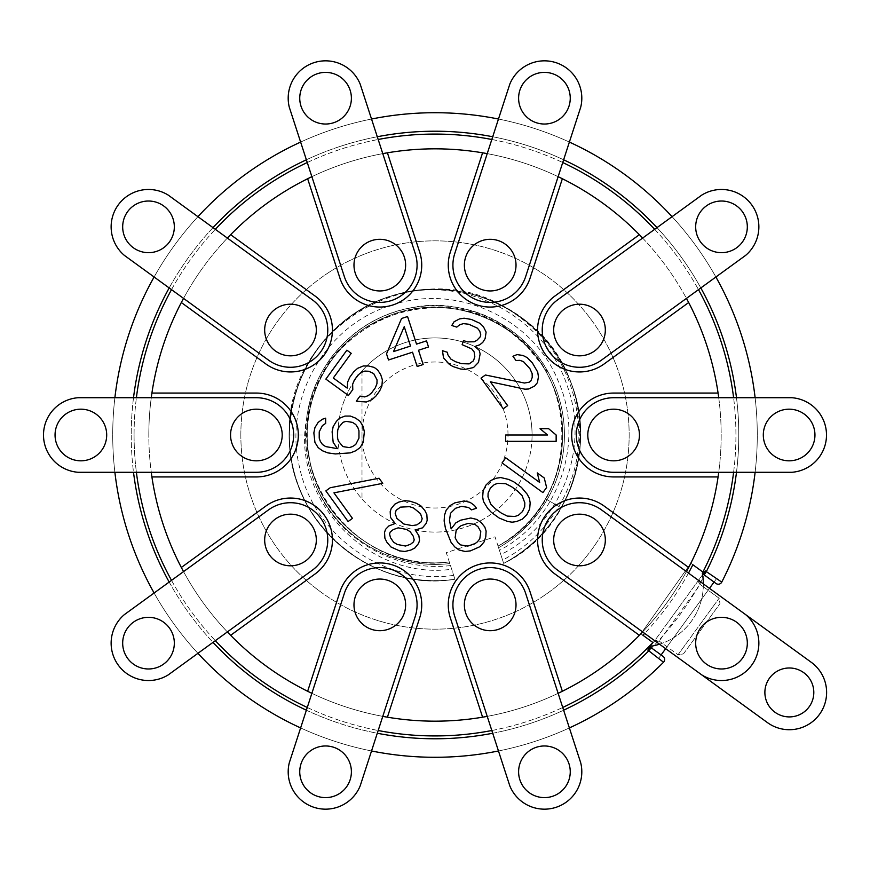 <?xml version="1.0" encoding="UTF-8"?>
<svg xmlns="http://www.w3.org/2000/svg" width="870" height="870" viewBox="0 0 870 870"><rect width="100%" height="100%" fill="white"/><g stroke="black" fill="none" stroke-linecap="round" stroke-linejoin="round"><path stroke-width="0.65" stroke-dasharray="4.35 3.26" d="M718.087 393.066L613.611 393.066A41.934 41.934 0 0 0 571.677 435A41.934 41.934 0 0 0 613.611 476.934L718.087 476.934M183.548 298.377A286.176 286.176 0 0 1 227.364 238.065L168.225 195.097A37.377 37.377 0 0 0 118.266 204.885A37.377 37.377 0 0 0 124.399 255.41L268.591 360.169A37.279 37.279 0 0 0 320.649 351.926A37.279 37.279 0 0 0 312.406 299.856L227.364 238.065M311.873 176.675A286.176 286.176 0 0 1 382.778 153.631L360.18 84.107A37.377 37.377 0 0 0 314.016 62.662A37.377 37.377 0 0 0 289.275 107.151L344.357 276.649A37.279 37.279 0 0 0 391.326 300.574A37.279 37.279 0 0 0 415.262 253.605L382.778 153.631A286.176 286.176 0 0 0 311.873 176.675A286.176 286.176 0 0 1 382.778 153.631M487.222 153.631A286.176 286.176 0 0 1 558.127 176.675L580.725 107.151A37.377 37.377 0 0 0 555.984 62.662A37.377 37.377 0 0 0 509.82 84.107L454.738 253.605A37.279 37.279 0 0 0 478.674 300.574A37.279 37.279 0 0 0 525.643 276.649L558.127 176.675M642.636 238.065A286.176 286.176 0 0 1 686.452 298.377L745.601 255.41A37.377 37.377 0 0 0 751.734 204.885A37.377 37.377 0 0 0 701.775 195.097L557.594 299.856A37.279 37.279 0 0 0 549.351 351.926A37.279 37.279 0 0 0 601.409 360.169L686.452 298.377A286.176 286.176 0 0 0 387.411 152.815A286.176 286.176 0 0 1 686.452 298.377M718.729 397.721A286.176 286.176 0 0 1 718.729 472.279L791.841 472.279A37.377 37.377 0 0 0 826.5 435A37.377 37.377 0 0 0 791.841 397.721L613.611 397.721A37.279 37.279 0 0 0 576.342 435A37.279 37.279 0 0 0 613.611 472.279L718.729 472.279M382.778 716.369A286.176 286.176 0 0 1 307.643 178.731A286.176 286.176 0 0 0 148.824 435A286.176 286.176 0 0 1 151.271 397.721L78.159 397.721A37.377 37.377 0 0 0 43.5 435A37.377 37.377 0 0 0 78.159 472.279L151.271 472.279A286.176 286.176 0 0 1 148.824 435A286.176 286.176 0 0 0 382.778 716.369A286.176 286.176 0 0 1 311.873 693.325L289.275 762.849A37.377 37.377 0 0 0 314.016 807.338A37.377 37.377 0 0 0 360.18 785.893L415.262 616.395A37.279 37.279 0 0 0 391.326 569.426A37.279 37.279 0 0 0 344.357 593.351L311.873 693.325M80.877 460.817A25.817 25.817 0 0 1 55.049 435A25.817 25.817 0 0 1 80.877 409.183A25.817 25.817 0 0 1 106.695 435A25.817 25.817 0 0 1 80.877 460.817M789.123 460.817A25.817 25.817 0 0 1 763.305 435A25.817 25.817 0 0 1 789.123 409.183A25.817 25.817 0 0 1 814.951 435A25.817 25.817 0 0 1 789.123 460.817M686.452 571.623A286.176 286.176 0 0 1 642.636 631.935L701.775 674.902A37.377 37.377 0 0 0 751.734 665.115A37.377 37.377 0 0 0 745.601 614.59L601.409 509.831A37.279 37.279 0 0 0 549.351 518.074A37.279 37.279 0 0 0 557.594 570.144L642.636 631.935M721.491 668.976A25.817 25.817 0 0 1 695.674 643.147A25.817 25.817 0 0 1 721.491 617.33A25.817 25.817 0 0 1 747.319 643.147A25.817 25.817 0 0 1 721.491 668.976M148.509 252.67A25.817 25.817 0 0 1 122.681 226.852A25.817 25.817 0 0 1 148.509 201.024A25.817 25.817 0 0 1 174.326 226.852A25.817 25.817 0 0 1 148.509 252.67M721.491 252.67A25.817 25.817 0 0 1 695.674 226.852A25.817 25.817 0 0 1 721.491 201.024A25.817 25.817 0 0 1 747.319 226.852A25.817 25.817 0 0 1 721.491 252.67M325.565 124.029A25.817 25.817 0 0 1 299.748 98.212A25.817 25.817 0 0 1 325.565 72.384A25.817 25.817 0 0 1 351.393 98.212A25.817 25.817 0 0 1 325.565 124.029M544.435 124.029A25.817 25.817 0 0 1 518.607 98.212A25.817 25.817 0 0 1 544.435 72.384A25.817 25.817 0 0 1 570.252 98.212A25.817 25.817 0 0 1 544.435 124.029M558.127 693.325A286.176 286.176 0 0 1 487.222 716.369L509.82 785.893A37.377 37.377 0 0 0 555.984 807.338A37.377 37.377 0 0 0 580.725 762.849L525.643 593.351A37.279 37.279 0 0 0 478.674 569.426A37.279 37.279 0 0 0 454.738 616.395L487.222 716.369M544.435 797.616A25.817 25.817 0 0 1 518.607 771.788A25.817 25.817 0 0 1 544.435 745.971A25.817 25.817 0 0 1 570.252 771.788A25.817 25.817 0 0 1 544.435 797.616M325.565 797.616A25.817 25.817 0 0 1 299.748 771.788A25.817 25.817 0 0 1 325.565 745.971A25.817 25.817 0 0 1 351.393 771.788A25.817 25.817 0 0 1 325.565 797.616M227.364 631.935A286.176 286.176 0 0 1 183.548 571.623L124.399 614.59A37.377 37.377 0 0 0 118.266 665.115A37.377 37.377 0 0 0 168.225 674.902L312.406 570.144A37.279 37.279 0 0 0 320.649 518.074A37.279 37.279 0 0 0 268.591 509.831L183.548 571.623M148.509 668.976A25.817 25.817 0 0 1 122.681 643.147A25.817 25.817 0 0 1 148.509 617.33A25.817 25.817 0 0 1 174.326 643.147A25.817 25.817 0 0 1 148.509 668.976M613.611 409.183A25.817 25.817 0 0 0 587.794 435A25.817 25.817 0 0 0 613.611 460.817A25.817 25.817 0 0 0 639.439 435A25.817 25.817 0 0 0 613.611 409.183M151.913 476.934L256.389 476.934A41.934 41.934 0 0 0 298.323 435A41.934 41.934 0 0 0 256.389 393.066L151.913 393.066M151.271 472.279L256.389 472.279A37.279 37.279 0 0 0 293.658 435A37.279 37.279 0 0 0 256.389 397.721L151.271 397.721M230.626 635.317L315.147 573.917A41.934 41.934 0 0 0 324.423 515.334A41.934 41.934 0 0 0 265.85 506.057L181.33 567.468M579.507 304.195A25.817 25.817 0 0 0 553.679 330.013A25.817 25.817 0 0 0 579.507 355.83A25.817 25.817 0 0 0 605.324 330.013A25.817 25.817 0 0 0 579.507 304.195M639.374 234.683L554.853 296.083A41.934 41.934 0 0 0 545.577 354.666A41.934 41.934 0 0 0 604.15 363.943L688.67 302.532A286.176 286.176 0 0 1 387.411 717.184L419.688 617.83A41.934 41.934 0 0 0 392.762 564.989A41.934 41.934 0 0 0 339.92 591.915L307.643 691.269M379.809 239.304A25.817 25.817 0 0 0 353.981 265.132A25.817 25.817 0 0 0 379.809 290.95A25.817 25.817 0 0 0 405.627 265.132A25.817 25.817 0 0 0 379.809 239.304M490.191 239.304A25.817 25.817 0 0 0 464.373 265.132A25.817 25.817 0 0 0 490.191 290.95A25.817 25.817 0 0 0 516.019 265.132A25.817 25.817 0 0 0 490.191 239.304M256.389 409.183A25.817 25.817 0 0 0 230.561 435A25.817 25.817 0 0 0 256.389 460.817A25.817 25.817 0 0 0 282.206 435A25.817 25.817 0 0 0 256.389 409.183M290.493 304.195A25.817 25.817 0 0 0 264.676 330.013A25.817 25.817 0 0 0 290.493 355.83A25.817 25.817 0 0 0 316.321 330.013A25.817 25.817 0 0 0 290.493 304.195M290.493 514.17A25.817 25.817 0 0 0 264.676 539.987A25.817 25.817 0 0 0 290.493 565.804A25.817 25.817 0 0 0 316.321 539.987A25.817 25.817 0 0 0 290.493 514.17M379.809 579.05A25.817 25.817 0 0 0 353.981 604.867A25.817 25.817 0 0 0 379.809 630.696A25.817 25.817 0 0 0 405.627 604.867A25.817 25.817 0 0 0 379.809 579.05M579.507 514.17A25.817 25.817 0 0 0 553.679 539.987A25.817 25.817 0 0 0 579.507 565.804A25.817 25.817 0 0 0 605.324 539.987A25.817 25.817 0 0 0 579.507 514.17M490.191 579.05A25.817 25.817 0 0 0 464.373 604.867A25.817 25.817 0 0 0 490.191 630.696A25.817 25.817 0 0 0 516.019 604.867A25.817 25.817 0 0 0 490.191 579.05M307.643 178.731L339.92 278.085A41.934 41.934 0 0 0 392.762 305.011A41.934 41.934 0 0 0 419.688 252.169L387.411 152.815M482.589 152.815L450.312 252.169A41.934 41.934 0 0 0 477.238 305.011A41.934 41.934 0 0 0 530.08 278.085L562.357 178.731M181.33 302.532L265.85 363.943A41.934 41.934 0 0 0 324.423 354.666A41.934 41.934 0 0 0 315.147 296.083L230.626 234.683M688.67 567.468L604.15 506.057A41.934 41.934 0 0 0 545.577 515.334A41.934 41.934 0 0 0 554.853 573.917L639.374 635.317M562.357 691.269L530.08 591.915A41.934 41.934 0 0 0 477.238 564.989A41.934 41.934 0 0 0 450.312 617.83L482.589 717.184M688.485 573.091A288.655 288.655 0 0 1 644.659 633.404M134.078 435A300.922 300.922 0 0 0 136.394 472.279A300.922 300.922 0 0 1 136.394 397.721A300.922 300.922 0 0 0 134.078 435M171.51 580.366A300.922 300.922 0 0 0 215.325 640.679A300.922 300.922 0 0 1 171.51 580.366M307.273 707.473A300.922 300.922 0 0 0 378.178 730.517A300.922 300.922 0 0 1 307.273 707.473M491.822 730.517A300.922 300.922 0 0 0 562.727 707.473A300.922 300.922 0 0 1 491.822 730.517M733.606 472.279A300.922 300.922 0 0 0 733.606 397.721A300.922 300.922 0 0 1 733.606 472.279M690.813 563.271L692.857 564.75L690.813 563.271L640.875 633.773L690.813 563.271M171.51 289.634A300.922 300.922 0 0 1 215.325 229.321A300.922 300.922 0 0 0 171.51 289.634M307.273 162.527A300.922 300.922 0 0 1 378.178 139.483A300.922 300.922 0 0 0 307.273 162.527M491.822 139.483A300.922 300.922 0 0 1 562.727 162.527A300.922 300.922 0 0 0 491.822 139.483M654.675 229.321A300.922 300.922 0 0 1 698.49 289.634A300.922 300.922 0 0 0 654.675 229.321M702.906 572.047A300.922 300.922 0 0 1 702.329 573.178A62.662 62.662 0 0 1 702.59 574.722L650.564 646.323A62.662 62.662 0 0 0 702.59 574.722M642.908 635.241L640.875 633.773L642.908 635.241M701.775 674.902L642.332 631.707L685.429 570.872L745.601 614.59M642.332 631.707L685.429 570.872L811.253 662.287A37.279 37.279 0 0 1 819.496 714.357A37.279 37.279 0 0 1 767.438 722.6L642.332 631.707M659.525 644.202A62.662 62.662 0 0 0 703.351 583.89M649.02 646.551A62.662 62.662 0 0 0 650.564 646.323M647.824 650.097L650.107 646.954L651.086 647.671M661.102 654.947L663.06 656.371A3.882 3.882 0 0 1 663.527 662.244M704.037 574.787L703.058 574.08L705.342 570.938M703.058 574.08L650.107 646.954M569.371 727.929A322.281 322.281 0 0 1 498.466 750.973A322.281 322.281 0 0 0 569.371 727.929A322.281 322.281 0 0 1 498.466 750.973M371.533 750.973A322.281 322.281 0 0 1 300.628 727.929A322.281 322.281 0 0 0 371.533 750.973A322.281 322.281 0 0 1 300.628 727.929M197.925 653.316A322.281 322.281 0 0 1 154.11 593.003A322.281 322.281 0 0 0 197.925 653.316A322.281 322.281 0 0 1 154.11 593.003M114.883 472.279A322.281 322.281 0 0 1 114.883 397.721A322.281 322.281 0 0 0 114.883 472.279A322.281 322.281 0 0 1 114.883 397.721M154.11 276.997A322.281 322.281 0 0 1 197.925 216.684A322.281 322.281 0 0 0 154.11 276.997A322.281 322.281 0 0 1 197.925 216.684M300.628 142.071A322.281 322.281 0 0 1 371.533 119.027A322.281 322.281 0 0 0 300.628 142.071A322.281 322.281 0 0 1 371.533 119.027M498.466 119.027A322.281 322.281 0 0 1 569.371 142.071A322.281 322.281 0 0 0 498.466 119.027A322.281 322.281 0 0 1 569.371 142.071M672.075 216.684A322.281 322.281 0 0 1 715.89 276.997A322.281 322.281 0 0 0 672.075 216.684A322.281 322.281 0 0 1 715.89 276.997M755.116 397.721A322.281 322.281 0 0 1 755.116 472.279A322.281 322.281 0 0 0 755.116 397.721A322.281 322.281 0 0 1 755.116 472.279M720.784 581.464L716.565 578.604L658.579 658.416L661.907 660.993M661.069 654.99L658.579 658.416M716.565 578.604L714.085 582.019L713.356 581.562L716.01 583.487A3.882 3.882 -54 0 0 721.741 582.117M709.485 588.348L708.115 590.23L700.263 584.531L719.109 598.223L719.968 603.649L719.109 598.223L678.024 654.762L667.029 646.78L665.67 648.661M700.263 584.531L699.404 579.105A3.882 3.882 0 0 0 700.263 584.531L659.177 641.07A3.882 3.882 0 0 0 653.761 641.929L659.177 641.07L678.024 654.762L683.45 653.903L719.968 603.649L683.45 653.903L678.024 654.762L719.109 598.223L708.115 590.23L667.029 646.78L659.177 641.07M240.849 435A194.151 194.151 0 0 1 435 240.849A194.151 194.151 0 0 1 629.151 435A194.151 194.151 0 0 1 435 629.151A194.151 194.151 0 0 1 240.849 435A194.151 194.151 0 0 1 435 240.849A194.151 194.151 0 0 1 629.151 435A194.151 194.151 0 0 1 435 629.151A194.151 194.151 0 0 1 240.849 435M450.475 565.565C394.773 572.438 337.277 538.497 316.462 486.982A129.434 129.434 0 0 0 449.833 563.575A129.434 129.434 0 0 1 308.339 408.378A129.434 129.434 0 0 1 500.337 323.27L526.611 346.042C466.179 278.117 341.692 305.087 314.788 391.935C280.423 476.107 359.473 575.994 449.279 561.889L454.923 579.246L449.279 561.889C384.127 570.796 318.366 521.163 309.057 456.065C298.671 399.895 331.426 339.659 384.225 317.844C443.917 290.265 521.326 318.485 549.274 378.015C580.007 436.142 555.973 514.964 498.031 546.055L503.665 563.401A145.605 145.605 0 0 0 525.882 321.237A145.605 145.605 0 0 0 294.604 396.383A145.605 145.605 0 0 0 454.923 579.246L446.277 552.657L495.03 536.812L503.665 563.401C568.795 530.624 599.06 444.983 568.958 377.928C541.205 309.154 457.859 272.071 388.803 296.909C319.605 318.235 275.148 397.296 293.038 467.407C307.588 538.889 382.05 590.676 454.923 579.246C382.974 591.013 308.23 539.411 293.168 467.973C274.724 396.394 320.736 316.256 391.696 295.974C461.056 272.81 543.271 311.242 569.513 379.255C598.897 445.483 568.327 530.776 503.665 563.401C527.992 550.221 547.143 531.69 561.106 507.808C593.471 453.835 584.738 377.536 538.65 332.731C494.312 286.132 419.014 276.334 364.356 307.675C300.009 341.649 271.027 426.876 301.368 492.844C325.489 551.569 391.511 588.751 454.923 579.246C392.751 588.936 326.478 552.211 301.977 494.214C275.551 436.664 291.852 363.801 341.54 323.346C395.98 275.333 488.092 278.813 538.715 332.797C584.803 377.83 593.438 453.661 561.106 507.808C547.143 531.69 527.992 550.221 503.665 563.401C568.882 530.45 599.223 444.907 568.741 377.406C540.574 308.763 457.631 272.212 388.912 296.877C319.845 318.028 275.355 396.894 292.94 466.951C307.382 538.584 381.593 590.676 454.923 579.246C381.702 590.861 306.914 538.302 292.777 466.222C275.67 395.632 320.595 317.05 390.228 296.442C458.664 272.44 541.075 309.785 568.512 376.906C599.267 443.461 569.752 529.645 503.665 563.401C568.936 530.417 599.234 444.787 568.708 377.341C540.585 308.839 457.696 272.223 389.01 296.844C319.91 317.941 275.388 396.785 292.918 466.875C307.338 538.563 381.615 590.697 454.923 579.246C382.8 591.013 308.002 539.28 293.06 467.505C274.953 395.665 321.041 316.114 391.881 295.92C461.024 272.875 543.217 311.242 569.458 379.124C598.951 445.396 568.371 530.689 503.665 563.401C568.991 530.385 599.256 444.679 568.675 377.265C540.596 308.915 457.761 272.223 389.097 296.811C319.986 317.854 275.42 396.676 292.907 466.798C307.295 538.552 381.636 590.719 454.923 579.246C383.431 590.85 308.567 539.813 293.407 468.963C274.67 398.503 318.605 319.072 388.357 297.062C457.718 271.777 541.988 309.589 569.132 378.33C598.93 444.972 568.795 530.646 503.665 563.401C597.114 518.705 606.89 373.219 519.629 316.506C476.521 284.914 415.555 280.673 368.347 305.544C317.996 333.754 291.678 376.906 289.395 435C286.589 519.14 369.848 593.601 454.923 579.246C369.978 593.547 286.589 519.303 289.395 435C284.675 327.87 414.914 251.995 505.524 307.61A145.605 145.605 0 0 0 406.442 292.222C336.701 304.62 283.5 373.861 289.732 444.94C292.744 525.469 373.882 592.872 454.923 579.246L446.277 552.657L495.03 536.812L500.805 554.592C560.171 525.23 590.763 449.268 566.968 385.084C545.74 321.128 473.835 278.683 406.442 292.222M526.611 346.042L548.6 372.969A129.434 129.434 0 0 1 498.575 547.741A129.434 129.434 0 0 0 507.33 327.664A129.434 129.434 0 0 0 306.642 418.405C290.95 497.499 366.781 580.779 451.671 569.252M337.93 435A97.07 97.07 0 0 1 435 337.93A97.07 97.07 0 0 1 532.07 435A97.07 97.07 0 0 0 361.996 371.012L361.996 498.988L361.996 371.012A97.07 97.07 0 0 0 435 532.07A97.07 97.07 0 0 0 532.07 435A97.07 97.07 0 0 1 361.996 498.988A97.07 97.07 0 0 1 337.93 435M508.004 435A73.004 73.004 0 0 0 435 361.996A73.004 73.004 0 0 0 361.996 435A73.004 73.004 0 0 0 435 508.004A73.004 73.004 0 0 0 508.004 435M498.031 546.055C555.973 514.964 580.007 436.142 549.274 378.015C521.326 318.485 443.917 290.265 384.225 317.844C331.426 339.659 298.671 399.895 309.057 456.065C318.366 521.163 384.127 570.796 449.279 561.889C384.127 570.796 318.366 521.163 309.057 456.065C298.671 399.895 331.426 339.659 384.225 317.844C443.917 290.265 521.326 318.485 549.274 378.015C580.007 436.142 555.973 514.964 498.031 546.055C518.074 534.55 533.93 518.814 545.588 498.847L561.106 507.808L545.588 498.847C575.222 449.518 565.228 381.017 522.729 342.214C481.599 301.955 412.652 295.811 365.063 328.164C316.375 358.842 294.419 424.495 314.875 478.293C333.438 532.766 392.218 569.317 449.279 561.889C384.127 570.796 318.366 521.163 309.057 456.065C298.671 399.895 331.426 339.659 384.225 317.844C443.917 290.265 521.326 318.485 549.274 378.015C580.007 436.142 555.973 514.964 498.031 546.055C555.973 514.964 580.007 436.142 549.274 378.015C521.326 318.485 443.917 290.265 384.225 317.844C331.426 339.659 298.671 399.895 309.057 456.065C318.366 521.163 384.127 570.796 449.279 561.889C376.46 572.319 305.087 508.537 307.306 435C302.934 340.355 419.666 273.245 499.249 324.651C583.237 368.499 582.498 503.143 498.031 546.055L502.588 560.084C548.285 536.518 579.061 486.341 578.898 435.022C577.593 379.233 553.135 336.766 505.524 307.61M548.6 372.969C523.62 324.706 462.764 296.17 410.346 307.937C356.798 317.55 312.863 364.236 306.642 418.405M316.462 486.982C293.701 436.729 307.567 374.252 349.098 338.191C389.14 301.39 453.912 295.006 500.337 323.27M453.661 575.353C384.051 585.412 313.483 535.442 299.497 466.994C282.826 398.721 326.022 324.358 392.098 305.055C456.456 283.098 533.092 318.192 557.953 380.527C585.891 441.568 558.355 520.042 499.423 550.34M500.805 554.592L502.588 560.084M789.34 667.986A24.458 24.458 0 0 0 764.882 692.444A24.458 24.458 0 0 0 789.34 716.913A24.458 24.458 0 0 0 813.809 692.444A24.458 24.458 0 0 0 789.34 667.986M502.066 462.927L542.902 492.594L546.61 487.494L544.239 477.967L537.279 472.921L539.661 482.437L505.774 457.816L502.066 462.927M521.445 487.407L513.626 481.73L508.667 479.424L500.728 477.554L496.27 478.217L490.571 480.577L485.993 485.047L483.154 490.778L482.665 496.933L483.415 501.381L487.646 508.352L491.376 512.354L499.195 518.041L507.384 521.38L512.093 522.207L516.552 521.554L522.25 519.194L526.828 514.714L529.667 508.983L530.156 502.827L529.406 498.39L527.166 494.16L521.445 487.407M517.487 491.028L522.087 495.672L524.827 502.86L524.708 506.677L522.489 511.56L518.52 515.181L514.931 516.476L507.243 516.084L501.414 513.148L495.334 508.732L490.734 504.089L487.994 496.9L488.113 493.083L490.332 488.2L494.29 484.579L497.89 483.285L505.568 483.676L511.408 486.613L517.487 491.028M505.666 441.308L556.147 441.308L556.147 435L548.633 428.692L540.042 428.692L547.556 435L505.666 435L505.666 441.308M485.395 374.992L481.045 378.146L503.295 408.78L507.645 405.616L490.332 381.799L524.904 389.184L528.742 388.988L534.582 386.052L537.432 382.669L538.443 376.743L537.703 372.077L532.396 362.942L527.198 357.613L522.99 355.471L517.041 354.601L512.941 356.276L516.03 360.528L519.879 360.332L523.468 361.626L529.906 368.652L532.125 373.534L532.244 377.352L530.874 380.94L529.134 382.213L524.425 383.028L485.395 374.992M473.497 367.553L478.489 362.398L480.142 353.905L479.142 350.197L474.803 346.521L479.805 344.759L482.796 342.345L485.123 338.582L486.112 332.133L483.448 326.75L480.109 323.401L471.431 319.453L464.101 318.202L459.436 318.942L454.107 321.737L451.78 325.489L456.783 327.12L459.784 324.706L463.449 323.64L468.778 324.238L477.445 328.186L479.783 331.198L480.784 334.917L480.12 336.962L476.793 340.398L474.128 341.79L467.473 341.877L463.471 340.583L462.144 344.672L471.812 348.935L474.15 351.958L474.813 356.689L473.487 360.778L469.158 363.888L461.502 363.66L455.499 361.702L450.823 359.06L447.822 354.699L447.484 352.328L442.482 350.708L443.493 357.809L449.17 364.171L452.835 366.487L460.839 369.087L465.167 369.369L473.497 367.553M401.559 318.485L386.519 353.862L388.509 359.984L412.521 352.187L417.165 366.487L423.168 364.541L418.513 350.24L428.518 346.989L426.528 340.866L416.523 344.107L407.562 316.528L401.559 318.485M393.523 351.589L404.224 326.652L410.52 346.064L393.523 351.589M352.785 389.564L352.644 384.268L354.253 380.233L357.962 375.122L361.3 372.36L364.889 371.066L368.739 371.262L373.698 373.567L377.058 379.907L376.938 383.713L375.34 387.748L371.631 392.859L368.282 395.632L364.693 396.916L359.984 396.1L356.276 401.2L366.313 401.994L372.012 399.635L375.971 396.013L379.679 390.913L381.908 386.019L382.387 379.875L380.766 374.796L377.656 369.946L374.187 367.412L368.597 365.965L363.269 365.987L357.57 368.347L353.611 371.969L349.903 377.08L347.685 381.963L347.195 388.107L333.297 378.004L351.219 353.34L346.88 350.175L325.858 379.103L348.457 395.524L352.785 389.564M339.626 418.176L336.407 421.33L333.188 426.583L332.112 431.846L333.188 442.362L337.484 448.67L325.663 446.571L322.444 444.461L320.301 441.308L319.225 438.154L319.225 431.846L322.444 425.539L325.663 423.429L325.663 418.176L322.444 419.22L318.148 422.385L314.929 427.638L313.853 432.901L314.929 442.362L318.148 447.615L322.444 450.78L327.816 452.878L335.331 453.933L350.371 452.878L355.743 450.78L360.039 447.615L363.258 442.362L364.334 431.846L363.258 426.583L360.039 421.33L355.743 418.176L350.371 416.067L344.998 416.067L339.626 418.176M342.856 422.385L346.075 421.33L352.513 422.385L355.743 424.484L357.885 427.638L358.962 430.791L358.962 438.154L355.743 444.461L352.513 446.571L349.294 447.615L342.856 446.571L338.55 441.308L337.484 438.154L337.484 430.791L338.55 427.638L342.856 422.385M330.208 487.733L325.858 490.897L348.12 521.521L352.459 518.368L333.917 492.844L382.767 483.339L379.059 478.239L330.208 487.733M415.197 529.971L422.526 527.84L426.191 523.381L427.181 520.314L426.844 514.562L424.832 510.516L420.83 505.829L416.164 503.186L410.161 501.24L404.833 500.631L398.83 502.077L394.839 504.165L391.174 508.613L390.184 511.68L390.521 517.443L395.197 523.479L388.868 525.937L385.54 529.373L384.54 532.44L384.888 538.193L386.889 542.227L390.891 546.925L399.558 550.873L404.898 551.471L410.89 550.036L414.892 547.948L418.546 543.489L419.547 540.422L418.872 535.681L415.197 529.971M413.5 507.971L420.504 513.626L422.178 518.694L421.189 521.761L416.86 524.871L412.195 525.611L403.865 524.034L396.851 518.368L395.187 513.311L396.176 510.244L400.504 507.134L409.498 506.666L413.5 507.971M397.22 544.457L393.555 542.14L390.554 537.78L389.542 534.06L390.206 532.016L393.207 529.602L398.199 527.84L406.529 529.417L410.205 531.744L413.206 536.105L414.207 539.813L413.544 541.858L410.553 544.272L405.55 546.034L397.22 544.457M476.488 508.243L474.498 505.503L470.17 502.392L464.167 500.957L454.836 502.86L450.171 505.503L446.169 510.201L444.494 515.257L444.146 521.01L445.473 528.492L451.117 542.467L454.782 546.925L459.11 550.036L465.102 551.471L470.442 550.873L480.109 546.599L484.111 541.912L485.786 536.844L486.123 531.091L484.797 527.002L481.143 522.544L476.814 519.433L470.811 517.998L460.48 520.227L455.815 522.87L451.138 528.906L449.485 520.412L450.497 513.311L455.499 508.297L461.502 506.34L468.495 507.46L471.486 509.874L476.488 508.243M455.13 537.78L456.13 530.667L458.468 527.655L461.143 525.654L468.136 523.381L475.14 524.501L478.13 526.915L480.795 531.69L479.783 538.802L477.445 541.814L474.781 543.815L467.777 546.088L460.785 544.968L457.783 542.554L455.13 537.78M688.67 302.532A286.176 286.176 0 0 1 387.411 717.184M736.488 472.279A303.782 303.782 0 0 0 736.488 397.721M700.818 287.948A303.782 303.782 0 0 0 657.002 227.635M563.619 159.786A303.782 303.782 0 0 0 492.714 136.753M377.286 136.753A303.782 303.782 0 0 0 306.381 159.786M212.998 227.635A303.782 303.782 0 0 0 169.182 287.948M133.512 397.721A303.782 303.782 0 0 0 133.512 472.279M169.182 582.052A303.782 303.782 0 0 0 212.998 642.364M306.381 710.214A303.782 303.782 0 0 0 377.286 733.247M492.714 733.247A303.782 303.782 0 0 0 563.619 710.214M131.218 435A303.782 303.782 0 0 0 435 738.782A303.782 303.782 0 0 0 738.782 435A303.782 303.782 0 0 0 435 131.218A303.782 303.782 0 0 0 131.218 435M289.395 435L307.306 435L289.395 435"/><path stroke-width="1.3" d="M718.087 393.066L613.611 393.066A41.934 41.934 0 0 0 571.677 435A41.934 41.934 0 0 0 613.611 476.934L718.087 476.934A286.176 286.176 0 0 1 688.67 567.468L604.15 506.057A41.934 41.934 0 0 0 545.577 515.334A41.934 41.934 0 0 0 554.853 573.917L639.374 635.317A286.176 286.176 0 0 1 562.357 691.269L530.08 591.915A41.934 41.934 0 0 0 477.238 564.989A41.934 41.934 0 0 0 450.312 617.83L482.589 717.184A286.176 286.176 0 0 1 387.411 717.184L419.688 617.83A41.934 41.934 0 0 0 392.762 564.989A41.934 41.934 0 0 0 339.92 591.915L307.643 691.269A286.176 286.176 0 0 1 230.626 635.317L315.147 573.917A41.934 41.934 0 0 0 324.423 515.334A41.934 41.934 0 0 0 265.85 506.057L181.33 567.468A286.176 286.176 0 0 1 151.913 476.934L256.389 476.934A41.934 41.934 0 0 0 298.323 435A41.934 41.934 0 0 0 256.389 393.066L151.913 393.066A286.176 286.176 0 0 1 181.33 302.532L265.85 363.943A41.934 41.934 0 0 0 324.423 354.666A41.934 41.934 0 0 0 315.147 296.083L230.626 234.683A286.176 286.176 0 0 1 307.643 178.731L339.92 278.085A41.934 41.934 0 0 0 392.762 305.011A41.934 41.934 0 0 0 419.688 252.169L387.411 152.815A286.176 286.176 0 0 1 482.589 152.815L450.312 252.169A41.934 41.934 0 0 0 477.238 305.011A41.934 41.934 0 0 0 530.08 278.085L562.357 178.731A286.176 286.176 0 0 1 639.374 234.683L554.853 296.083A41.934 41.934 0 0 0 545.577 354.666A41.934 41.934 0 0 0 604.15 363.943L688.67 302.532A286.176 286.176 0 0 1 718.729 397.721M502.066 462.927L542.902 492.594L546.61 487.494L544.239 477.967L537.279 472.921L539.661 482.437L505.774 457.816L502.066 462.927M521.445 487.407L513.626 481.73L508.667 479.424L500.728 477.554L496.27 478.217L490.571 480.577L485.993 485.047L483.154 490.778L482.665 496.933L483.415 501.381L487.646 508.352L491.376 512.354L499.195 518.041L507.384 521.38L512.093 522.207L516.552 521.554L522.25 519.194L526.828 514.714L529.667 508.983L530.156 502.827L529.406 498.39L527.166 494.16L521.445 487.407M505.666 441.308L556.147 441.308L556.147 435L548.633 428.692L540.042 428.692L547.556 435L505.666 435L505.666 441.308M485.395 374.992L481.045 378.146L503.295 408.78L507.645 405.616L490.332 381.799L524.904 389.184L528.742 388.988L534.582 386.052L537.432 382.669L538.443 376.743L537.703 372.077L532.396 362.942L527.198 357.613L522.99 355.471L517.041 354.601L512.941 356.276L516.03 360.528L519.879 360.332L523.468 361.626L529.906 368.652L532.125 373.534L532.244 377.352L530.874 380.94L529.134 382.213L524.425 383.028L485.395 374.992M473.497 367.553L478.489 362.398L480.142 353.905L479.142 350.197L474.803 346.521L479.805 344.759L482.796 342.345L485.123 338.582L486.112 332.133L483.448 326.75L480.109 323.401L471.431 319.453L464.101 318.202L459.436 318.942L454.107 321.737L451.78 325.489L456.783 327.12L459.784 324.706L463.449 323.64L468.778 324.238L477.445 328.186L479.783 331.198L480.784 334.917L480.12 336.962L476.793 340.398L474.128 341.79L467.473 341.877L463.471 340.583L462.144 344.672L471.812 348.935L474.15 351.958L474.813 356.689L473.487 360.778L469.158 363.888L461.502 363.66L455.499 361.702L450.823 359.06L447.822 354.699L447.484 352.328L442.482 350.708L443.493 357.809L449.17 364.171L452.835 366.487L460.839 369.087L465.167 369.369L473.497 367.553M401.559 318.485L386.519 353.862L388.509 359.984L412.521 352.187L417.165 366.487L423.168 364.541L418.513 350.24L428.518 346.989L426.528 340.866L416.523 344.107L407.562 316.528L401.559 318.485M352.785 389.564L352.644 384.268L354.253 380.233L357.962 375.122L361.3 372.36L364.889 371.066L368.739 371.262L373.698 373.567L377.058 379.907L376.938 383.713L375.34 387.748L371.631 392.859L368.282 395.632L364.693 396.916L359.984 396.1L356.276 401.2L366.313 401.994L372.012 399.635L375.971 396.013L379.679 390.913L381.908 386.019L382.387 379.875L380.766 374.796L377.656 369.946L374.187 367.412L368.597 365.965L363.269 365.987L357.57 368.347L353.611 371.969L349.903 377.08L347.685 381.963L347.195 388.107L333.297 378.004L351.219 353.34L346.88 350.175L325.858 379.103L348.457 395.524L352.785 389.564M339.626 418.176L336.407 421.33L333.188 426.583L332.112 431.846L333.188 442.362L337.484 448.67L325.663 446.571L322.444 444.461L320.301 441.308L319.225 438.154L319.225 431.846L322.444 425.539L325.663 423.429L325.663 418.176L322.444 419.22L318.148 422.385L314.929 427.638L313.853 432.901L314.929 442.362L318.148 447.615L322.444 450.78L327.816 452.878L335.331 453.933L350.371 452.878L355.743 450.78L360.039 447.615L363.258 442.362L364.334 431.846L363.258 426.583L360.039 421.33L355.743 418.176L350.371 416.067L344.998 416.067L339.626 418.176M330.208 487.733L325.858 490.897L348.12 521.521L352.459 518.368L333.917 492.844L382.767 483.339L379.059 478.239L330.208 487.733M415.197 529.971L422.526 527.84L426.191 523.381L427.181 520.314L426.844 514.562L424.832 510.516L420.83 505.829L416.164 503.186L410.161 501.24L404.833 500.631L398.83 502.077L394.839 504.165L391.174 508.613L390.184 511.68L390.521 517.443L395.197 523.479L388.868 525.937L385.54 529.373L384.54 532.44L384.888 538.193L386.889 542.227L390.891 546.925L399.558 550.873L404.898 551.471L410.89 550.036L414.892 547.948L418.546 543.489L419.547 540.422L418.872 535.681L415.197 529.971M476.488 508.243L474.498 505.503L470.17 502.392L464.167 500.957L454.836 502.86L450.171 505.503L446.169 510.201L444.494 515.257L444.146 521.01L445.473 528.492L451.117 542.467L454.782 546.925L459.11 550.036L465.102 551.471L470.442 550.873L480.109 546.599L484.111 541.912L485.786 536.844L486.123 531.091L484.797 527.002L481.143 522.544L476.814 519.433L470.811 517.998L460.48 520.227L455.815 522.87L451.138 528.906L449.485 520.412L450.497 513.311L455.499 508.297L461.502 506.34L468.495 507.46L471.486 509.874L476.488 508.243M517.487 491.028L522.087 495.672L524.827 502.86L524.708 506.677L522.489 511.56L518.52 515.181L514.931 516.476L507.243 516.084L501.414 513.148L495.334 508.732L490.734 504.089L487.994 496.9L488.113 493.083L490.332 488.2L494.29 484.579L497.89 483.285L505.568 483.676L511.408 486.613L517.487 491.028M393.523 351.589L404.224 326.652L410.52 346.064L393.523 351.589M342.856 422.385L346.075 421.33L352.513 422.385L355.743 424.484L357.885 427.638L358.962 430.791L358.962 438.154L355.743 444.461L352.513 446.571L349.294 447.615L342.856 446.571L338.55 441.308L337.484 438.154L337.484 430.791L338.55 427.638L342.856 422.385M413.5 507.971L420.504 513.626L422.178 518.694L421.189 521.761L416.86 524.871L412.195 525.611L403.865 524.034L396.851 518.368L395.187 513.311L396.176 510.244L400.504 507.134L409.498 506.666L413.5 507.971M397.22 544.457L393.555 542.14L390.554 537.78L389.542 534.06L390.206 532.016L393.207 529.602L398.199 527.84L406.529 529.417L410.205 531.744L413.206 536.105L414.207 539.813L413.544 541.858L410.553 544.272L405.55 546.034L397.22 544.457M455.13 537.78L456.13 530.667L458.468 527.655L461.143 525.654L468.136 523.381L475.14 524.501L478.13 526.915L480.795 531.69L479.783 538.802L477.445 541.814L474.781 543.815L467.777 546.088L460.785 544.968L457.783 542.554L455.13 537.78M151.271 397.721A286.176 286.176 0 0 1 151.913 393.066M181.33 302.532A286.176 286.176 0 0 1 183.548 298.377M227.364 238.065A286.176 286.176 0 0 1 230.626 234.683M307.643 178.731A286.176 286.176 0 0 1 311.873 176.675A286.176 286.176 0 0 0 307.643 178.731A286.176 286.176 0 0 1 311.873 176.675M382.778 153.631A286.176 286.176 0 0 1 387.411 152.815A286.176 286.176 0 0 0 382.778 153.631A286.176 286.176 0 0 1 387.411 152.815M482.589 152.815A286.176 286.176 0 0 1 487.222 153.631M558.127 176.675A286.176 286.176 0 0 1 562.357 178.731M639.374 234.683A286.176 286.176 0 0 1 642.636 238.065M686.452 298.377A286.176 286.176 0 0 1 688.67 302.532A286.176 286.176 0 0 0 686.452 298.377A286.176 286.176 0 0 1 688.67 302.532M789.123 460.817A25.817 25.817 0 0 1 763.305 435A25.817 25.817 0 0 1 789.123 409.183A25.817 25.817 0 0 1 814.951 435A25.817 25.817 0 0 1 789.123 460.817M613.611 472.279L791.841 472.279A37.377 37.377 0 0 0 826.5 435A37.377 37.377 0 0 0 791.841 397.721L613.611 397.721A37.279 37.279 0 0 0 576.342 435A37.279 37.279 0 0 0 613.611 472.279M613.611 460.817A25.817 25.817 0 0 1 587.794 435A25.817 25.817 0 0 1 613.611 409.183A25.817 25.817 0 0 1 639.439 435A25.817 25.817 0 0 1 613.611 460.817M557.594 299.856A37.279 37.279 0 0 0 549.351 351.926A37.279 37.279 0 0 0 601.409 360.169L745.601 255.41A37.377 37.377 0 0 0 751.734 204.885A37.377 37.377 0 0 0 701.775 195.097L557.594 299.856M579.507 355.83A25.817 25.817 0 0 1 553.679 330.013A25.817 25.817 0 0 1 579.507 304.195A25.817 25.817 0 0 1 605.324 330.013A25.817 25.817 0 0 1 579.507 355.83M721.491 252.67A25.817 25.817 0 0 1 695.674 226.852A25.817 25.817 0 0 1 721.491 201.024A25.817 25.817 0 0 1 747.319 226.852A25.817 25.817 0 0 1 721.491 252.67M344.357 276.649A37.279 37.279 0 0 0 391.326 300.574A37.279 37.279 0 0 0 415.262 253.605L360.18 84.107A37.377 37.377 0 0 0 314.016 62.662A37.377 37.377 0 0 0 289.275 107.151L344.357 276.649M379.809 290.95A25.817 25.817 0 0 1 353.981 265.132A25.817 25.817 0 0 1 379.809 239.304A25.817 25.817 0 0 1 405.627 265.132A25.817 25.817 0 0 1 379.809 290.95M325.565 124.029A25.817 25.817 0 0 1 299.748 98.212A25.817 25.817 0 0 1 325.565 72.384A25.817 25.817 0 0 1 351.393 98.212A25.817 25.817 0 0 1 325.565 124.029M525.643 276.649L580.725 107.151A37.377 37.377 0 0 0 555.984 62.662A37.377 37.377 0 0 0 509.82 84.107L454.738 253.605A37.279 37.279 0 0 0 478.674 300.574A37.279 37.279 0 0 0 525.643 276.649M490.191 290.95A25.817 25.817 0 0 1 464.373 265.132A25.817 25.817 0 0 1 490.191 239.304A25.817 25.817 0 0 1 516.019 265.132A25.817 25.817 0 0 1 490.191 290.95M544.435 124.029A25.817 25.817 0 0 1 518.607 98.212A25.817 25.817 0 0 1 544.435 72.384A25.817 25.817 0 0 1 570.252 98.212A25.817 25.817 0 0 1 544.435 124.029M256.389 472.279A37.279 37.279 0 0 0 293.658 435A37.279 37.279 0 0 0 256.389 397.721L78.159 397.721A37.377 37.377 0 0 0 43.5 435A37.377 37.377 0 0 0 78.159 472.279L256.389 472.279M256.389 460.817A25.817 25.817 0 0 1 230.561 435A25.817 25.817 0 0 1 256.389 409.183A25.817 25.817 0 0 1 282.206 435A25.817 25.817 0 0 1 256.389 460.817M80.877 460.817A25.817 25.817 0 0 1 55.049 435A25.817 25.817 0 0 1 80.877 409.183A25.817 25.817 0 0 1 106.695 435A25.817 25.817 0 0 1 80.877 460.817M312.406 299.856L168.225 195.097A37.377 37.377 0 0 0 118.266 204.885A37.377 37.377 0 0 0 124.399 255.41L268.591 360.169A37.279 37.279 0 0 0 320.649 351.926A37.279 37.279 0 0 0 312.406 299.856M290.493 355.83A25.817 25.817 0 0 1 264.676 330.013A25.817 25.817 0 0 1 290.493 304.195A25.817 25.817 0 0 1 316.321 330.013A25.817 25.817 0 0 1 290.493 355.83M148.509 252.67A25.817 25.817 0 0 1 122.681 226.852A25.817 25.817 0 0 1 148.509 201.024A25.817 25.817 0 0 1 174.326 226.852A25.817 25.817 0 0 1 148.509 252.67M268.591 509.831L124.399 614.59A37.377 37.377 0 0 0 118.266 665.115A37.377 37.377 0 0 0 168.225 674.902L312.406 570.144A37.279 37.279 0 0 0 320.649 518.074A37.279 37.279 0 0 0 268.591 509.831M290.493 565.804A25.817 25.817 0 0 1 264.676 539.987A25.817 25.817 0 0 1 290.493 514.17A25.817 25.817 0 0 1 316.321 539.987A25.817 25.817 0 0 1 290.493 565.804M148.509 668.976A25.817 25.817 0 0 1 122.681 643.147A25.817 25.817 0 0 1 148.509 617.33A25.817 25.817 0 0 1 174.326 643.147A25.817 25.817 0 0 1 148.509 668.976M415.262 616.395A37.279 37.279 0 0 0 391.326 569.426A37.279 37.279 0 0 0 344.357 593.351L289.275 762.849A37.377 37.377 0 0 0 314.016 807.338A37.377 37.377 0 0 0 360.18 785.893L415.262 616.395M379.809 630.696A25.817 25.817 0 0 1 353.981 604.867A25.817 25.817 0 0 1 379.809 579.05A25.817 25.817 0 0 1 405.627 604.867A25.817 25.817 0 0 1 379.809 630.696M325.565 797.616A25.817 25.817 0 0 1 299.748 771.788A25.817 25.817 0 0 1 325.565 745.971A25.817 25.817 0 0 1 351.393 771.788A25.817 25.817 0 0 1 325.565 797.616M601.409 509.831A37.279 37.279 0 0 0 549.351 518.074A37.279 37.279 0 0 0 557.594 570.144L701.775 674.902A37.377 37.377 0 0 0 751.734 665.115A37.377 37.377 0 0 0 745.601 614.59L601.409 509.831M579.507 565.804A25.817 25.817 0 0 1 553.679 539.987A25.817 25.817 0 0 1 579.507 514.17A25.817 25.817 0 0 1 605.324 539.987A25.817 25.817 0 0 1 579.507 565.804M721.491 668.976A25.817 25.817 0 0 1 695.674 643.147A25.817 25.817 0 0 1 721.491 617.33A25.817 25.817 0 0 1 747.319 643.147A25.817 25.817 0 0 1 721.491 668.976M454.738 616.395L509.82 785.893A37.377 37.377 0 0 0 555.984 807.338A37.377 37.377 0 0 0 580.725 762.849L525.643 593.351A37.279 37.279 0 0 0 478.674 569.426A37.279 37.279 0 0 0 454.738 616.395M490.191 630.696A25.817 25.817 0 0 1 464.373 604.867A25.817 25.817 0 0 1 490.191 579.05A25.817 25.817 0 0 1 516.019 604.867A25.817 25.817 0 0 1 490.191 630.696M544.435 797.616A25.817 25.817 0 0 1 518.607 771.788A25.817 25.817 0 0 1 544.435 745.971A25.817 25.817 0 0 1 570.252 771.788A25.817 25.817 0 0 1 544.435 797.616M151.913 476.934A286.176 286.176 0 0 1 151.271 472.279M230.626 635.317A286.176 286.176 0 0 1 227.364 631.935M183.548 571.623A286.176 286.176 0 0 1 181.33 567.468M718.729 472.279A286.176 286.176 0 0 1 718.087 476.934M311.873 693.325A286.176 286.176 0 0 1 307.643 691.269M387.411 717.184A286.176 286.176 0 0 1 382.778 716.369A286.176 286.176 0 0 0 387.411 717.184A286.176 286.176 0 0 1 382.778 716.369M642.636 631.935A286.176 286.176 0 0 1 639.374 635.317M688.67 567.468A286.176 286.176 0 0 1 686.452 571.623M487.222 716.369A286.176 286.176 0 0 1 482.589 717.184M562.357 691.269A286.176 286.176 0 0 1 558.127 693.325M688.485 573.091A288.655 288.655 0 0 0 692.857 564.75L702.906 572.047A300.922 300.922 0 0 0 733.606 472.279A300.922 300.922 0 0 1 702.906 572.047A300.922 300.922 0 0 1 702.329 573.178A62.662 62.662 0 0 1 703.351 583.89M644.659 633.404A288.655 288.655 0 0 1 642.908 635.241L652.924 642.528A300.922 300.922 0 0 1 562.727 707.473A300.922 300.922 0 0 0 652.924 642.528L642.908 635.241M136.394 472.279A300.922 300.922 0 0 0 171.51 580.366A300.922 300.922 0 0 1 136.394 472.279M215.325 640.679A300.922 300.922 0 0 0 307.273 707.473A300.922 300.922 0 0 1 215.325 640.679M378.178 730.517A300.922 300.922 0 0 0 491.822 730.517A300.922 300.922 0 0 1 378.178 730.517M692.857 564.75L702.906 572.047M136.394 397.721A300.922 300.922 0 0 1 171.51 289.634A300.922 300.922 0 0 0 136.394 397.721M215.325 229.321A300.922 300.922 0 0 1 307.273 162.527A300.922 300.922 0 0 0 215.325 229.321M378.178 139.483A300.922 300.922 0 0 1 491.822 139.483A300.922 300.922 0 0 0 378.178 139.483M562.727 162.527A300.922 300.922 0 0 1 654.675 229.321A300.922 300.922 0 0 0 562.727 162.527M698.49 289.634A300.922 300.922 0 0 1 733.606 397.721A300.922 300.922 0 0 0 698.49 289.634M649.02 646.551A62.662 62.662 0 0 0 659.525 644.202M702.59 574.722L705.342 570.938L721.741 582.117A3.882 3.882 0 0 1 716.01 583.487L703.058 574.08M661.907 660.993L663.527 662.244A322.281 322.281 0 0 1 569.371 727.929A322.281 322.281 0 0 0 663.527 662.244L647.824 650.097L650.564 646.323M569.371 727.929A322.281 322.281 0 0 0 663.527 662.244A3.882 3.882 -54 0 0 663.06 656.371L650.107 646.954M563.619 710.214A303.782 303.782 0 0 0 648.803 650.814L651.086 647.671L660.406 654.436M498.466 750.973A322.281 322.281 0 0 1 371.533 750.973A322.281 322.281 0 0 0 498.466 750.973A322.281 322.281 0 0 1 371.533 750.973M300.628 727.929A322.281 322.281 0 0 1 197.925 653.316A322.281 322.281 0 0 0 300.628 727.929A322.281 322.281 0 0 1 197.925 653.316M154.11 593.003A322.281 322.281 0 0 1 114.883 472.279A322.281 322.281 0 0 0 154.11 593.003A322.281 322.281 0 0 1 114.883 472.279M114.883 397.721A322.281 322.281 0 0 1 154.11 276.997A322.281 322.281 0 0 0 114.883 397.721A322.281 322.281 0 0 1 154.11 276.997M197.925 216.684A322.281 322.281 0 0 1 300.628 142.071A322.281 322.281 0 0 0 197.925 216.684A322.281 322.281 0 0 1 300.628 142.071M371.533 119.027A322.281 322.281 0 0 1 498.466 119.027A322.281 322.281 0 0 0 371.533 119.027A322.281 322.281 0 0 1 498.466 119.027M569.371 142.071A322.281 322.281 0 0 1 672.075 216.684A322.281 322.281 0 0 0 569.371 142.071A322.281 322.281 0 0 1 672.075 216.684M715.89 276.997A322.281 322.281 0 0 1 755.116 397.721A322.281 322.281 0 0 0 715.89 276.997A322.281 322.281 0 0 1 755.116 397.721M755.116 472.279A322.281 322.281 0 0 1 721.741 582.117A322.281 322.281 0 0 0 755.116 472.279A322.281 322.281 0 0 1 721.741 582.117L720.784 581.464M713.356 581.562L704.037 574.787L706.32 571.644A303.782 303.782 0 0 0 736.488 472.279M714.053 582.063L709.485 588.348M665.67 648.661L661.102 654.947M745.601 614.59L811.253 662.287A37.279 37.279 0 0 1 819.496 714.357A37.279 37.279 0 0 1 767.438 722.6L701.775 674.902M789.34 667.986A24.458 24.458 0 0 0 764.882 692.444A24.458 24.458 0 0 0 789.34 716.913A24.458 24.458 0 0 0 813.809 692.444A24.458 24.458 0 0 0 789.34 667.986M736.488 397.721A303.782 303.782 0 0 0 700.818 287.948M657.002 227.635A303.782 303.782 0 0 0 563.619 159.786M492.714 136.753A303.782 303.782 0 0 0 377.286 136.753M306.381 159.786A303.782 303.782 0 0 0 212.998 227.635M169.182 287.948A303.782 303.782 0 0 0 133.512 397.721M133.512 472.279A303.782 303.782 0 0 0 169.182 582.052M212.998 642.364A303.782 303.782 0 0 0 306.381 710.214M377.286 733.247A303.782 303.782 0 0 0 492.714 733.247"/></g></svg>
